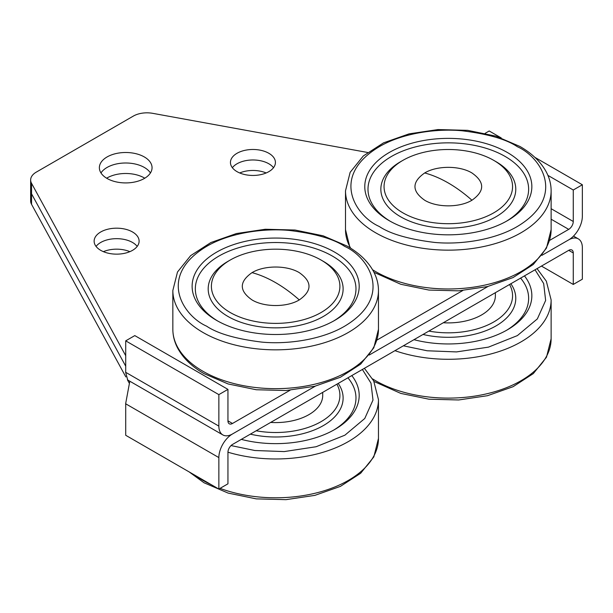 <?xml version="1.0" encoding="UTF-8"?>
<svg xmlns="http://www.w3.org/2000/svg" width="613" height="613" viewBox="0 0 613 613"><rect width="100%" height="100%" fill="white"/><g stroke="black" fill="none" stroke-linecap="round" stroke-linejoin="round"><path stroke-width="0.92" d="M144.783 178.207A26.344 15.21 0 0 0 107.083 177.946A26.344 15.21 0 0 0 106.639 178.207M150.438 172.958A26.344 15.21 0 0 0 107.083 167.449A26.344 15.21 0 0 0 100.984 172.958A26.344 15.21 180 0 1 144.339 167.449A26.344 15.21 180 0 1 150.438 172.958M129.872 251.659A22.489 12.988 0 0 0 103.375 251.659M137.197 246.411A22.489 12.988 0 0 0 100.724 242.472A22.489 12.988 0 0 0 96.049 246.411A22.489 12.988 180 0 1 132.531 242.472A22.489 12.988 180 0 1 137.197 246.411M266.18 172.958A22.489 12.988 0 0 0 239.691 172.958M273.505 167.709A22.489 12.988 0 0 0 237.032 163.778A22.489 12.988 0 0 0 232.365 167.709A22.489 12.988 180 0 1 268.839 163.778A22.489 12.988 180 0 1 273.505 167.709M125.711 355.693L31.547 183.333L31.547 193.831A19.279 11.126 180 0 1 30.65 190.482A19.279 11.126 0 0 0 31.547 193.831L125.711 366.183L31.547 193.831L31.547 204.321L125.841 376.918M547.907 175.372L573.262 190.007L582.35 184.766L582.35 216.243A19.279 11.126 -60 0 1 568.718 239.852L541.869 255.353L568.718 239.852A19.279 11.126 -60 0 1 578.358 238.894A19.279 11.126 -60 0 1 582.35 247.721L582.35 279.199L573.262 284.447L541.455 266.088M488.025 286.44L369.21 355.034L488.025 286.44M315.366 386.121L232.488 433.973L315.366 386.121M31.547 183.333A19.279 11.126 180 0 1 30.65 179.984L30.65 200.972A19.279 11.126 0 0 0 31.547 204.321M127.412 379.792L129.32 383.278M129.818 381.217L125.634 403.76L218.856 457.582A19.279 11.126 -60 0 1 232.488 433.973A19.279 11.126 -60 0 1 222.848 434.923A19.279 11.126 -60 0 1 218.856 426.104L125.634 372.283L127.711 379.999L222.848 434.923M218.856 457.582L218.856 489.059L227.944 483.818L227.944 452.333A6.429 3.709 -60 0 1 232.488 444.463L568.718 250.342A6.429 3.709 -60 0 1 571.929 250.027A6.429 3.709 -60 0 1 573.262 252.97L573.262 284.447M125.634 403.76A19.279 11.126 60 0 1 125.711 405.484L125.711 435.284L218.856 489.059M299.282 299.926C286.991 307.397 264.333 307.397 252.043 299.933C239.07 290.846 239.062 281.75 252.027 272.639C264.318 265.161 286.976 265.168 299.267 272.632C312.239 281.719 312.239 290.815 299.282 299.926A128.515 74.196 -120 0 0 252.027 272.639M336.897 384.182A64.258 37.102 180 0 1 321.089 421.644A64.258 37.102 180 0 1 256.211 430.77M338.2 383.431A67.468 38.956 180 0 1 323.365 425.575A67.468 38.956 180 0 1 250.357 434.15M322.722 392.374L322.722 395.408A47.071 27.171 180 0 1 270.655 422.434M216.588 252.181A83.537 48.228 180 0 1 334.721 252.181A83.537 48.228 180 0 1 334.721 320.384L334.721 320.384A83.537 48.228 180 0 1 216.588 320.384A83.537 48.228 180 0 1 216.588 252.181M333.564 321.036A80.318 46.373 0 0 0 331.886 255.79A80.318 46.373 0 0 0 218.856 256.111A80.318 46.373 0 0 0 217.745 321.036M321.089 312.515A64.258 37.102 180 0 1 230.22 312.515A64.258 37.102 180 0 1 230.212 260.05A64.258 37.102 180 0 1 230.22 260.05L227.944 261.36A67.468 38.956 180 0 0 227.944 316.446A67.468 38.956 180 0 0 323.365 316.446A67.468 38.956 180 0 0 323.365 261.36L321.089 260.05A64.258 37.102 180 0 1 321.089 312.515M351.801 375.585A83.537 48.228 180 0 1 334.721 429.514A83.537 48.228 180 0 1 241.307 439.375M333.564 430.165A80.318 46.373 0 0 0 347.939 377.815M227.944 261.36L230.212 260.05A64.258 37.102 180 0 1 321.089 260.05M471.941 200.236C459.65 207.715 436.992 207.715 424.702 200.252C411.729 191.164 411.721 182.069 424.686 172.958C436.977 165.479 459.635 165.487 471.926 172.95C484.898 182.03 484.898 191.126 471.941 200.236A128.515 74.196 -120 0 0 424.686 172.958M524.46 275.896A83.537 48.228 180 0 1 507.38 329.832L507.38 329.832A83.537 48.228 180 0 1 413.967 339.686M506.223 330.484A80.318 46.373 0 0 0 520.598 278.126M509.556 284.501A64.258 37.102 180 0 1 493.749 321.963A64.258 37.102 180 0 1 428.87 331.089M510.859 283.75A67.468 38.956 180 0 1 496.024 325.894A67.468 38.956 180 0 1 423.016 334.46M495.381 292.685L495.381 295.727A47.071 27.171 180 0 1 481.596 314.944A47.071 27.171 180 0 1 443.314 322.744M389.247 152.499A83.537 48.228 180 0 1 507.38 152.499A83.537 48.228 180 0 1 507.38 220.703L507.38 220.703A83.537 48.228 180 0 1 389.247 220.703A83.537 48.228 180 0 1 389.247 152.499M506.223 221.354A80.318 46.373 0 0 0 504.545 156.108A80.318 46.373 0 0 0 391.515 156.43A80.318 46.373 0 0 0 390.404 221.354M493.749 212.834A64.258 37.102 180 0 1 402.879 212.834A64.258 37.102 180 0 1 402.871 160.368A64.258 37.102 180 0 1 402.879 160.368L400.603 161.679A67.468 38.956 180 0 0 400.603 216.764A67.468 38.956 180 0 0 496.024 216.764A67.468 38.956 180 0 0 496.024 161.679L493.749 160.368A64.258 37.102 180 0 1 493.749 212.834M402.879 160.368A64.258 37.102 180 0 1 493.749 160.368M107.083 178.467A26.344 15.21 180 0 1 99.367 167.709A26.344 15.21 180 0 1 115.627 153.656A26.344 15.21 180 0 1 144.339 156.959A26.344 15.21 180 0 1 152.055 167.709A26.344 15.21 180 0 1 135.795 181.762A26.344 15.21 180 0 1 107.083 178.467M237.032 171.648A22.489 12.988 180 0 1 230.442 162.468A22.489 12.988 180 0 1 244.326 150.469A22.489 12.988 180 0 1 268.839 153.281A22.489 12.988 180 0 1 275.421 162.468A22.489 12.988 180 0 1 261.544 174.46A22.489 12.988 180 0 1 237.032 171.648M100.724 250.342A22.489 12.988 180 0 1 94.134 241.162A22.489 12.988 180 0 1 108.018 229.17A22.489 12.988 180 0 1 132.531 231.982A22.489 12.988 180 0 1 139.113 241.162A22.489 12.988 180 0 1 125.228 253.161A22.489 12.988 180 0 1 100.724 250.342M30.65 179.984A19.279 11.126 180 0 1 36.297 172.115L133.343 116.087A19.279 11.126 180 0 1 152.775 113.344L367.593 152.468M573.262 190.007L573.262 221.485A6.429 3.709 -60 0 1 568.718 229.362L549.562 240.419M462.731 290.554L376.903 340.1M290.072 390.236L232.488 423.476A6.429 3.709 -60 0 1 229.277 423.798A6.429 3.709 -60 0 1 227.944 420.855L227.944 389.378L218.856 394.626L218.856 426.104M582.35 184.766L534.842 157.334M501.235 137.933L489.205 130.983L485.19 133.305M125.634 372.283A19.279 11.126 -120 0 0 125.711 370.643L125.711 340.843L218.856 394.626M227.944 389.378L134.799 335.602L125.711 340.843M573.262 252.97L568.718 250.342M195.294 475.458A102.808 59.354 0 0 0 202.957 480.408A102.808 59.354 0 0 0 211.531 484.829M202.957 371.279A102.808 59.354 180 0 1 172.843 329.304C172.866 335.763 174.46 342 177.624 348.038C183.003 358.046 191.8 366.574 204.022 373.631L228.159 383.968L256.257 389.745L285.98 390.527L314.837 386.251L340.422 377.248L360.651 364.145L373.823 347.77L378.466 329.304A102.808 59.354 180 0 1 314.998 384.144A102.808 59.354 180 0 1 202.957 371.279M206.589 326.154C183.609 316.093 156.415 276.463 206.589 246.411C229.76 232.718 264.034 228.013 289.466 230.457C315.22 233.63 333.633 238.947 344.713 246.411C367.693 256.472 394.895 296.102 344.713 326.154C321.549 339.847 287.267 344.552 261.843 342.108C236.089 338.935 217.669 333.618 206.589 326.154M172.843 290.478L177.486 272.011L190.651 255.636L210.88 242.533L236.472 233.53L265.329 229.254L295.052 230.036L323.143 235.813L347.287 246.15C359.509 253.207 368.306 261.736 373.685 271.751C376.849 277.781 378.443 284.026 378.466 290.478A102.808 59.354 180 0 1 314.998 345.318A102.808 59.354 180 0 1 202.957 332.453A102.808 59.354 180 0 1 172.843 290.478L172.843 329.304M364.398 368.306L373.685 380.88L378.466 399.607A102.808 59.354 180 0 1 227.944 452.187M220.059 488.362A102.808 59.354 0 0 0 324.921 490.53A102.808 59.354 0 0 0 378.466 438.433L378.466 399.607M362.375 369.47L370.995 383.163L372.988 400.074L364.773 418.487L344.904 435.176L316.093 446.739L284.202 451.582L254.847 450.509L231.04 445.574M372.581 378.895A102.808 59.354 0 0 0 375.616 380.719A102.808 59.354 0 0 0 521.012 380.719A102.808 59.354 0 0 0 551.125 338.751L551.125 299.926A102.808 59.354 180 0 1 521.012 341.893A102.808 59.354 180 0 1 394.956 350.667M373.984 272.333L400.818 284.286L428.916 290.064L458.639 290.846L487.496 286.57L513.081 277.566L533.31 264.464L546.482 248.089L551.125 229.622A102.808 59.354 180 0 1 521.012 271.59A102.808 59.354 180 0 1 375.616 271.59A102.808 59.354 180 0 1 372.581 269.766M350.667 248.204A102.808 59.354 180 0 1 345.502 229.622L349.985 247.767M379.248 226.473C356.268 216.412 329.074 176.782 379.248 146.722C402.419 133.029 436.694 128.332 462.125 130.776C487.879 133.948 506.292 139.258 517.372 146.722C540.352 156.782 567.554 196.413 517.372 226.473C494.208 240.166 459.926 244.863 434.502 242.419C408.748 239.254 390.328 233.936 379.248 226.473M345.502 190.796L350.146 172.33L363.31 155.955L383.539 142.852L409.132 133.849L437.988 129.573L467.711 130.354L495.802 136.132L519.947 146.469C532.168 153.526 540.965 162.054 546.344 172.061C549.509 178.092 551.102 184.337 551.125 190.796A102.808 59.354 180 0 1 521.012 232.764A102.808 59.354 180 0 1 375.616 232.764A102.808 59.354 180 0 1 345.502 190.796L345.502 229.622M535.034 269.789L543.662 283.512L545.639 300.454L537.348 318.906L517.372 335.602L488.454 347.134L456.501 351.916L427.154 350.774L403.385 345.801M568.718 229.362L551.125 219.201M227.944 420.855L232.488 423.476M551.125 208.704L573.262 221.485M578.358 238.894L573.5 236.089M378.466 438.433L373.823 456.9L360.651 473.274L340.422 486.377L314.837 495.381L285.98 499.656L256.257 498.875L228.159 493.097L204.022 482.76L189.126 471.895M378.466 290.478L378.466 329.304M551.125 338.751L546.482 357.218L533.31 373.593L513.081 386.696L487.496 395.699L458.639 399.975L428.916 399.193L400.818 393.416L373.984 381.462M402.871 160.368L400.603 161.679M537.057 268.624L546.344 281.191L551.125 299.926M551.125 190.796L551.125 229.622"/></g></svg>
